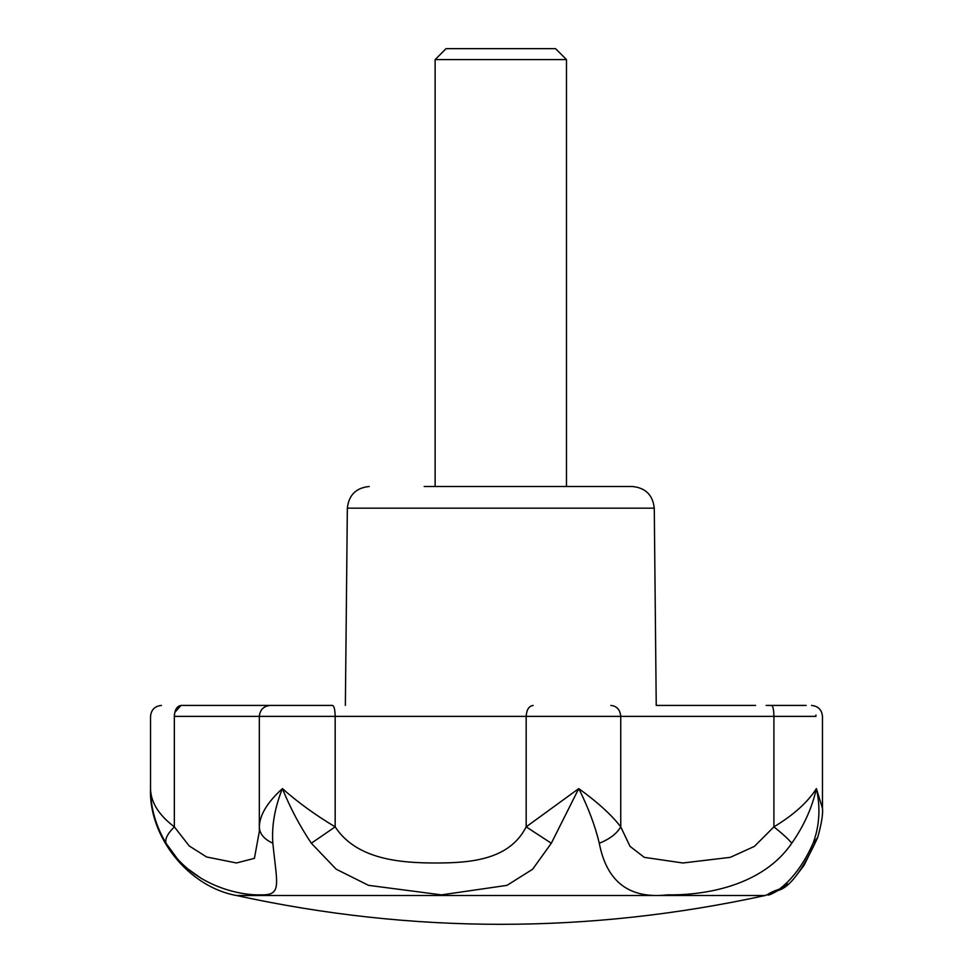 <?xml version="1.0" encoding="UTF-8"?>
<svg xmlns="http://www.w3.org/2000/svg" width="973" height="973" viewBox="0 0 973 973"><rect width="100%" height="100%" fill="white"/><g stroke="black" fill="none" stroke-linecap="round" stroke-linejoin="round"><path stroke-width="1.46" d="M435.126 486.5L435.126 59.596L566.481 59.596L566.481 486.5M446.072 48.65L462.637 48.65L446.072 48.65L435.126 59.596M537.789 48.65L500.803 48.65L555.534 48.65L566.481 59.596M462.637 48.65L500.803 48.65M424.179 486.5L632.377 486.5C645.525 487.801 652.822 495.026 654.27 508.174L656.24 705.425L755.632 705.425M369.241 486.5L369.241 486.5C356.094 487.801 348.796 495.026 347.349 508.174L654.27 508.174M775.432 891.292L765.24 895.488L236.378 895.488C188.701 886.914 148.614 836.975 150.523 788.604C150.791 802.275 158.733 815.021 174.337 826.855L189.224 845.963L206.604 856.982L236.475 862.978L254.415 858.332L259.365 831.356L259.353 827.585M778.351 889.504C748.93 899.77 787.376 901.485 813.1 843.238C819.534 825.907 820.64 807.699 816.396 788.604C812.114 807.699 803.905 825.907 791.754 843.238C762.844 885.71 705.534 895.428 667.429 894.868C629.458 899.174 606.751 881.964 599.283 843.238C595.172 825.907 588.324 807.699 578.753 788.604L551.314 843.238L532.632 869.242L506.994 885.357L441.499 894.868L368.524 885.345L336.171 869.193L311.324 843.238C299.745 825.907 290.112 807.699 282.413 788.604C274.751 807.699 271.564 825.907 272.854 843.238C277.098 885.71 282.219 895.428 260.229 894.868C239.601 895.464 190.927 885.685 166.042 843.238C155.729 825.907 150.56 807.699 150.523 788.604L150.523 716.371C151.204 709.743 154.853 706.094 161.469 705.425M166.164 843.457L176.782 857.943M188.203 869.12L201.52 878.595M782.706 705.425C746.705 705.425 746.705 705.425 782.706 705.425M766.177 705.425L806.203 705.425M326.344 705.425L296.558 705.425M174.812 712.333L181.027 705.425L332.571 705.425C334.153 706.07 335.016 709.718 335.174 716.371L174.337 716.371L174.483 714.133M813.1 843.238L817.685 837.522M791.754 843.238C788.434 839.152 782.487 833.691 773.912 826.855C793.542 815.021 807.712 802.275 816.396 788.604L822.477 808.381C823.146 813.902 821.54 823.632 817.661 837.571C821.455 824.24 823.061 814.498 822.477 808.381M599.283 843.238C609.621 839.152 616.773 833.691 620.738 826.855L630.005 846.34L644.26 857.347L682.9 862.99L730.309 857.335L754.44 846.364L773.912 826.855L773.912 716.371L526.174 716.371C526.588 709.718 528.898 706.07 533.131 705.425M551.314 843.238L526.174 826.855L578.753 788.604C597.702 802.275 611.689 815.021 620.738 826.855L620.738 716.371C620.154 709.718 616.833 706.07 610.801 705.425M311.324 843.238L335.174 826.855C356.544 859.694 400.852 863.002 435.831 862.99C471.163 862.99 509.56 859.731 526.174 826.855L526.174 716.371L335.174 716.371L335.174 826.855C315.398 815.021 297.811 802.275 282.413 788.604C267.344 802.275 259.645 815.021 259.341 826.855L259.341 826.855C259.487 833.691 263.999 839.152 272.854 843.238M166.042 843.238C164.765 839.152 167.526 833.691 174.337 826.855L174.337 716.371C174.739 709.718 176.964 706.07 181.027 705.425M165.969 843.019L165.714 841.767M167.465 835.479L167.952 834.639M170.895 830.565L174.337 826.855M815.921 715.058L815.994 716.371L773.912 716.371C773.778 709.718 773.012 706.07 771.638 705.425M174.337 716.371C142.922 716.371 142.922 716.371 174.337 716.371M345.366 705.425L347.349 508.174M822.477 716.371C821.796 709.743 818.147 706.094 811.531 705.425C818.147 706.094 821.796 709.743 822.477 716.371L822.477 808.308M259.329 826.296L259.329 716.371C259.998 709.755 263.647 706.106 270.275 705.425M773.304 893.019L778.509 890.307C789.954 887.194 803.005 869.619 817.661 837.595L804.099 865.277M803.479 866.177L796.559 875.128M787.571 883.922L779.689 889.602M775.384 892.034L774.265 892.582M773.523 892.922L767.892 894.868M259.341 827.232L259.365 831.356M236.378 895.488C412.674 933.922 588.957 933.922 765.24 895.488"/></g></svg>
